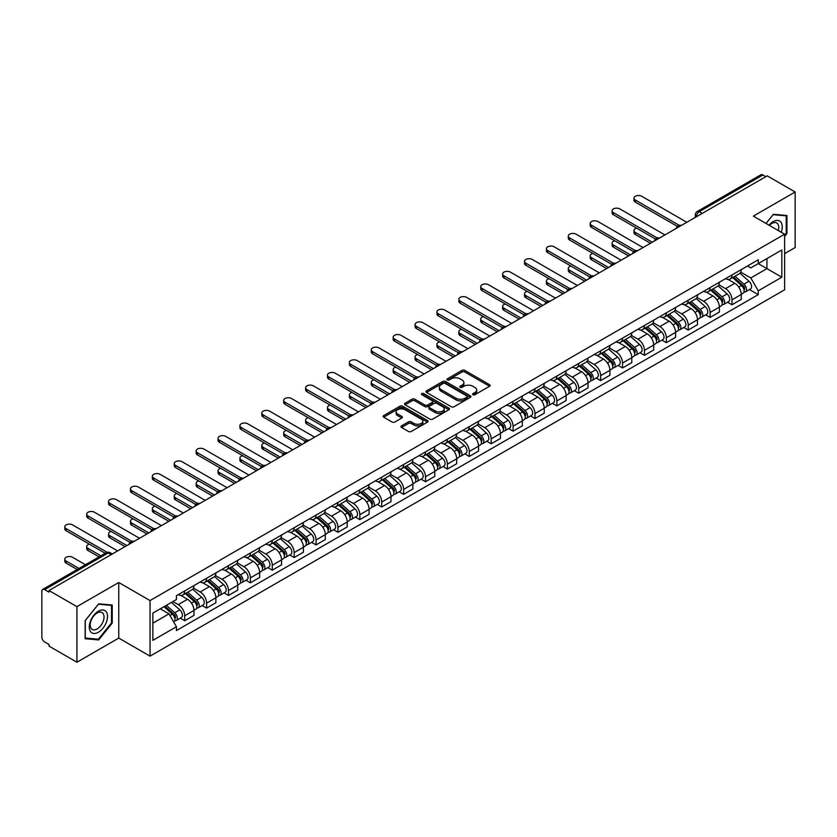 <?xml version="1.0" encoding="UTF-8"?>
<svg xmlns="http://www.w3.org/2000/svg" width="837" height="837" viewBox="0 0 837 837"><rect width="100%" height="100%" fill="white"/><g stroke="black" fill="none" stroke-linecap="round" stroke-linejoin="round"><path stroke-width="1.26" d="M472.989 394.719A1.36 0.785 0 0 0 474.914 394.719L489.551 386.275A1.946 1.119 0 0 0 490.126 385.48A1.946 1.119 0 0 0 489.551 384.685L464.755 370.362A1.946 1.119 0 0 0 462.003 370.362L447.366 378.816A1.36 0.785 0 0 0 446.968 379.37A1.36 0.785 0 0 0 447.366 379.925A1.36 0.785 0 0 0 449.291 379.925L451.185 378.837A6.236 3.599 0 0 1 460.005 378.837L462.076 380.029A6.236 3.599 0 0 1 463.897 382.572A6.236 3.599 0 0 1 462.076 385.114L460.183 386.213A1.36 0.785 0 0 0 459.775 386.767A1.36 0.785 0 0 0 460.183 387.322A1.36 0.785 0 0 0 462.108 387.322L464.001 386.234A6.236 3.599 0 0 1 472.811 386.234L474.882 387.426A6.236 3.599 0 0 1 476.703 389.969A6.236 3.599 0 0 1 474.882 392.511L472.989 393.61A1.36 0.785 0 0 0 472.591 394.164A1.36 0.785 0 0 0 472.989 394.719L472.989 393.61M401.53 425.876A1.946 1.119 0 0 0 400.965 426.671A1.946 1.119 0 0 0 401.53 427.466L408.487 431.484A1.946 1.119 0 0 0 411.239 431.484L427.498 422.099A1.946 1.119 0 0 0 428.073 421.304A1.946 1.119 0 0 0 427.498 420.509L402.702 406.196A1.946 1.119 0 0 0 399.95 406.196L383.691 415.581A1.946 1.119 0 0 0 383.126 416.376A1.946 1.119 0 0 0 383.691 417.171L392.093 422.015A1.946 1.119 0 0 0 394.855 422.015L401.812 417.998A1.946 1.119 0 0 0 402.377 417.203A1.946 1.119 0 0 0 401.812 416.407L397.638 414.001A5.21 3.013 0 0 1 396.11 411.877A5.21 3.013 0 0 1 399.333 409.094A5.21 3.013 0 0 1 405.014 409.753L421.335 419.18A5.21 3.013 0 0 1 422.863 421.304A5.21 3.013 0 0 1 419.64 424.077A5.21 3.013 0 0 1 413.959 423.428L411.239 421.858A1.946 1.119 0 0 0 408.487 421.858L401.53 425.876L401.53 427.466M150.043 600.568L118.749 582.5L76.931 606.647L49.006 590.524L767.226 175.864L795.15 191.987L753.331 216.134L784.625 234.193L150.043 600.568L150.043 656.145L784.625 289.78L784.625 234.193M451.331 406.751A1.946 1.119 0 0 0 454.083 406.751L470.342 397.366A1.946 1.119 0 0 0 470.907 396.571A1.946 1.119 0 0 0 470.342 395.775L445.546 381.463A1.946 1.119 0 0 0 442.783 381.463L426.535 390.848A1.946 1.119 0 0 0 425.96 391.643A1.946 1.119 0 0 0 426.535 392.438L451.331 406.751M422.329 395.012A1.36 0.785 0 0 1 423.71 395.21L423.71 393.589L448.914 408.142A1.946 1.119 0 0 1 449.49 408.937A1.946 1.119 0 0 1 448.914 409.732L432.666 419.117A1.946 1.119 0 0 1 429.904 419.117L405.118 404.805L405.118 403.214A1.946 1.119 0 0 0 404.543 404.009A1.946 1.119 0 0 0 405.118 404.805M405.118 403.214L412.066 399.197A1.946 1.119 0 0 1 414.828 399.197L424.882 405.003A1.946 1.119 0 0 0 427.634 405.003L432.248 402.335A1.946 1.119 0 0 0 432.823 401.54A1.946 1.119 0 0 0 432.248 400.745L421.785 394.698A1.36 0.785 0 0 1 421.377 394.143A1.36 0.785 0 0 1 422.225 393.421A1.36 0.785 0 0 1 423.71 393.589M76.931 606.647L76.931 662.224L49.006 646.101L49.006 644.48L44.654 641.969A3.965 2.291 -120 0 1 41.85 637.114L41.85 591.246A3.965 2.291 -120 0 1 42.677 589.436L106.247 552.734A3.965 2.291 60 0 1 108.224 552.933L44.654 589.635A3.965 2.291 -120 0 0 42.677 589.436M784.625 253.642L795.15 247.564L795.15 191.987M76.931 662.224L118.749 638.076L150.043 656.145M49.006 590.524L49.006 592.146L44.654 589.635M702.253 213.372L699.303 211.677A3.965 2.291 60 0 0 697.315 211.479L760.885 174.776A3.965 2.291 60 0 1 762.873 174.975L699.303 211.677A3.965 2.291 120 0 0 696.499 216.532L696.499 216.699M765.824 176.67L762.873 174.975M731.998 274.954A9.134 5.273 60 0 1 730.115 279.045L739.374 273.699A9.134 5.273 -120 0 0 741.258 269.608M718.857 284.779L725.543 288.639A9.134 5.273 60 0 1 731.998 299.824L741.258 294.478A9.134 5.273 -120 0 0 734.802 283.293L728.18 279.464M741.258 294.478L741.258 299.416L731.998 304.762L727.562 302.199M730.115 279.045A9.134 5.273 60 0 1 725.616 278.637M731.998 299.824L731.998 304.762M710.111 287.593A9.134 5.273 60 0 1 708.217 291.684L717.476 286.338A9.134 5.273 -120 0 0 719.37 282.247M705.664 314.838L710.111 317.401L719.37 312.055L719.37 307.116A9.134 5.273 -120 0 0 712.915 295.932L706.282 292.103M708.217 291.684A9.134 5.273 60 0 1 703.729 291.276M696.959 297.417L703.655 301.278A9.134 5.273 60 0 1 710.111 312.463L710.111 317.401M688.213 300.232A9.134 5.273 60 0 1 686.33 304.323L695.589 298.976A9.134 5.273 -120 0 0 697.483 294.886M683.777 327.476L688.213 330.04L697.483 324.693L697.483 319.755A9.134 5.273 -120 0 0 691.027 308.571L684.394 304.741M686.33 304.323A9.134 5.273 60 0 1 681.831 303.915M675.072 310.056L681.757 313.917A9.134 5.273 60 0 1 688.213 325.101L688.213 330.04M666.325 312.871A9.134 5.273 60 0 1 664.432 316.961L673.701 311.615A9.134 5.273 -120 0 0 675.585 307.524M661.889 340.115L666.325 342.678L675.585 337.332L675.585 332.394A9.134 5.273 -120 0 0 669.129 321.209L662.506 317.39M664.432 316.961A9.134 5.273 60 0 1 659.943 316.553M653.184 322.695L659.87 326.556A9.134 5.273 60 0 1 666.325 337.74L666.325 342.678M644.438 325.509A9.134 5.273 60 0 1 642.544 329.6L651.803 324.254A9.134 5.273 -120 0 0 653.697 320.163M639.991 352.754L644.438 355.317L653.697 349.971L653.697 345.032A9.134 5.273 -120 0 0 647.242 333.848L640.608 330.029M642.544 329.6A9.134 5.273 60 0 1 638.045 329.192M631.286 335.334L637.982 339.194A9.134 5.273 60 0 1 644.438 350.379L644.438 355.317M622.54 338.148A9.134 5.273 60 0 1 620.656 342.239L629.916 336.892A9.134 5.273 -120 0 0 631.799 332.802M618.104 365.392L622.54 367.966L631.799 362.609L631.799 357.671A9.134 5.273 -120 0 0 625.344 346.487L618.721 342.668M620.656 342.239A9.134 5.273 60 0 1 616.158 341.831M609.399 347.972L616.084 351.833A9.134 5.273 60 0 1 622.54 363.017L622.54 367.966M600.652 350.787A9.134 5.273 60 0 1 598.758 354.878L608.018 349.531A9.134 5.273 -120 0 0 609.911 345.44M596.206 378.042L600.652 380.605L609.911 375.248L609.911 370.31A9.134 5.273 -120 0 0 603.456 359.125L596.823 355.306M598.758 354.878A9.134 5.273 60 0 1 594.27 354.469M587.501 360.611L594.197 364.482A9.134 5.273 60 0 1 600.652 375.656L600.652 380.605M578.754 363.425A9.134 5.273 60 0 1 576.871 367.527L586.13 362.17A9.134 5.273 -120 0 0 588.024 358.079M574.318 390.68L578.754 393.244L588.024 387.897L588.024 382.948A9.134 5.273 -120 0 0 581.569 371.764L574.935 367.945M576.871 367.527A9.134 5.273 60 0 1 572.372 367.108M565.613 373.25L572.299 377.121A9.134 5.273 60 0 1 578.754 388.295L578.754 393.244M556.867 376.064A9.134 5.273 60 0 1 554.973 380.165L564.243 374.809A9.134 5.273 -120 0 0 566.126 370.718M552.43 403.319L556.867 405.882L566.126 400.536L566.126 395.587A9.134 5.273 -120 0 0 559.671 384.413L553.048 380.584M554.973 380.165A9.134 5.273 60 0 1 550.484 379.747M543.726 385.888L550.411 389.76A9.134 5.273 60 0 1 556.867 400.933L556.867 405.882M534.979 388.703A9.134 5.273 60 0 1 533.085 392.804L542.345 387.458A9.134 5.273 -120 0 0 544.238 383.356M530.532 415.958L534.979 418.521L544.238 413.175L544.238 408.226A9.134 5.273 -120 0 0 537.783 397.052L531.15 393.223M533.085 392.804A9.134 5.273 60 0 1 528.586 392.386M521.828 398.538L528.524 402.398A9.134 5.273 60 0 1 534.979 413.572L534.979 418.521M513.081 401.341A9.134 5.273 60 0 1 511.198 405.443L520.457 400.096A9.134 5.273 -120 0 0 522.34 395.995M508.645 428.596L513.081 431.16L522.34 425.813L522.34 420.865A9.134 5.273 -120 0 0 515.885 409.691L509.262 405.861M511.198 405.443A9.134 5.273 60 0 1 506.699 405.024M499.94 411.176L506.626 415.037A9.134 5.273 60 0 1 513.081 426.211L513.081 431.16M491.193 413.98A9.134 5.273 60 0 1 489.3 418.082L498.559 412.735A9.134 5.273 -120 0 0 500.453 408.634M486.747 441.235L491.193 443.798L500.453 438.452L500.453 433.503A9.134 5.273 -120 0 0 493.997 422.329L487.364 418.5M489.3 418.082A9.134 5.273 60 0 1 484.811 417.663M478.042 423.815L484.738 427.676A9.134 5.273 60 0 1 491.193 438.85L491.193 443.798M469.295 426.619A9.134 5.273 60 0 1 467.412 430.72L476.671 425.374A9.134 5.273 -120 0 0 478.565 421.273M464.859 453.874L469.295 456.437L478.565 451.091L478.565 446.142A9.134 5.273 -120 0 0 472.11 434.968L465.477 431.139M467.412 430.72A9.134 5.273 60 0 1 462.913 430.302M456.155 436.454L462.84 440.314A9.134 5.273 60 0 1 469.295 451.488L469.295 456.437M447.408 439.258A9.134 5.273 60 0 1 445.514 443.359L454.784 438.013A9.134 5.273 -120 0 0 456.667 433.911M442.972 466.512L447.408 469.076L456.667 463.729L456.667 458.781A9.134 5.273 -120 0 0 450.212 447.607L443.589 443.777M445.514 443.359A9.134 5.273 60 0 1 441.026 442.94M434.267 449.092L440.953 452.953A9.134 5.273 60 0 1 447.408 464.127L447.408 469.076M425.52 451.896A9.134 5.273 60 0 1 423.627 455.998L432.886 450.651A9.134 5.273 -120 0 0 434.78 446.55M421.074 479.151L425.52 481.714L434.78 476.368L434.78 471.419A9.134 5.273 -120 0 0 428.324 460.245L421.691 456.416M423.627 455.998A9.134 5.273 60 0 1 419.128 455.579M412.369 461.731L419.065 465.592A9.134 5.273 60 0 1 425.52 476.766L425.52 481.714M403.622 464.535A9.134 5.273 60 0 1 401.739 468.636L410.998 463.29A9.134 5.273 -120 0 0 412.882 459.189M399.186 491.79L403.622 494.353L412.882 489.007L412.882 484.058A9.134 5.273 -120 0 0 406.426 472.884L399.804 469.055M401.739 468.636A9.134 5.273 60 0 1 397.24 468.218M390.481 474.37L397.167 478.23A9.134 5.273 60 0 1 403.622 489.415L403.622 494.353M381.735 477.174A9.134 5.273 60 0 1 379.841 481.275L389.1 475.929A9.134 5.273 -120 0 0 390.994 471.827M377.288 504.429L381.735 506.992L390.994 501.645L390.994 496.697A9.134 5.273 -120 0 0 384.539 485.523L377.905 481.693M379.841 481.275A9.134 5.273 60 0 1 375.353 480.856M368.583 487.008L375.279 490.869A9.134 5.273 60 0 1 381.735 502.054L381.735 506.992M359.837 489.812A9.134 5.273 60 0 1 357.954 493.914L367.213 488.567A9.134 5.273 -120 0 0 369.107 484.466M355.401 517.067L359.837 519.631L369.107 514.284L369.107 509.335A9.134 5.273 -120 0 0 362.651 498.161L356.018 494.332M357.954 493.914A9.134 5.273 60 0 1 353.455 493.506M346.696 499.647L353.381 503.508A9.134 5.273 60 0 1 359.837 514.692L359.837 519.631M337.949 502.451A9.134 5.273 60 0 1 336.055 506.552L345.325 501.206A9.134 5.273 -120 0 0 347.209 497.105M333.513 529.706L337.949 532.269L347.209 526.923L347.209 521.985A9.134 5.273 -120 0 0 340.753 510.8L334.13 506.971M336.055 506.552A9.134 5.273 60 0 1 331.567 506.144M324.808 512.286L331.494 516.147A9.134 5.273 60 0 1 337.949 527.331L337.949 532.269M316.062 515.09A9.134 5.273 60 0 1 314.168 519.191L323.427 513.845A9.134 5.273 -120 0 0 325.321 509.743M311.615 542.345L316.062 544.908L325.321 539.562L325.321 534.623A9.134 5.273 -120 0 0 318.866 523.439L312.232 519.61M314.168 519.191A9.134 5.273 60 0 1 309.669 518.783M302.91 524.925L309.606 528.785A9.134 5.273 60 0 1 316.062 539.97L316.062 544.908M294.164 527.728A9.134 5.273 60 0 1 292.28 531.83L301.54 526.483A9.134 5.273 -120 0 0 303.423 522.382M289.728 554.983L294.164 557.547L303.423 552.2L303.423 547.262A9.134 5.273 -120 0 0 296.978 536.078L290.345 532.248M292.28 531.83A9.134 5.273 60 0 1 287.782 531.422M281.023 537.563L287.708 541.424A9.134 5.273 60 0 1 294.164 552.608L294.164 557.547M272.276 540.367A9.134 5.273 60 0 1 270.382 544.468L279.642 539.122A9.134 5.273 -120 0 0 281.535 535.021M267.83 567.622L272.276 570.185L281.535 564.839L281.535 559.901A9.134 5.273 -120 0 0 275.08 548.716L268.447 544.887M270.382 544.468A9.134 5.273 60 0 1 265.894 544.06M259.125 550.202L265.821 554.063A9.134 5.273 60 0 1 272.276 565.247L272.276 570.185M250.378 553.006A9.134 5.273 60 0 1 248.495 557.107L257.754 551.761A9.134 5.273 -120 0 0 259.648 547.66M245.942 580.261L250.378 582.824L259.648 577.478L259.648 572.539A9.134 5.273 -120 0 0 253.192 561.355L246.559 557.526M248.495 557.107A9.134 5.273 60 0 1 243.996 556.699M237.237 562.841L243.923 566.701A9.134 5.273 60 0 1 250.378 577.886L250.378 582.824M228.491 565.645A9.134 5.273 60 0 1 226.597 569.746L235.867 564.4A9.134 5.273 -120 0 0 237.75 560.298M224.054 592.899L228.491 595.463L237.75 590.116L237.75 585.178A9.134 5.273 -120 0 0 231.294 573.994L224.672 570.164M226.597 569.746A9.134 5.273 60 0 1 222.108 569.338M215.35 575.479L222.035 579.34A9.134 5.273 60 0 1 228.491 590.524L228.491 595.463M206.603 578.283A9.134 5.273 60 0 1 204.709 582.385L213.969 577.038A9.134 5.273 -120 0 0 215.862 572.937M202.156 605.538L206.603 608.101L215.862 602.755L215.862 597.817A9.134 5.273 -120 0 0 209.407 586.632L202.774 582.803M204.709 582.385A9.134 5.273 60 0 1 200.21 581.977M193.452 588.118L200.148 591.979A9.134 5.273 60 0 1 206.603 603.163L206.603 608.101M184.705 590.922A9.134 5.273 60 0 1 182.822 595.023L192.081 589.677A9.134 5.273 -120 0 0 193.964 585.576M180.269 618.177L184.705 620.74L193.964 615.394L193.964 610.455A9.134 5.273 -120 0 0 187.519 599.271L180.886 595.442M182.822 595.023A9.134 5.273 60 0 1 178.323 594.615M172.924 601.541L178.25 604.617A9.134 5.273 60 0 1 184.705 615.802L184.705 620.74M747.504 265.999L750.81 267.903L781.821 249.991L766.943 258.581L766.943 268.635L750.81 277.947L740.745 272.14M152.857 623.178L168.99 613.856L176.429 626.735L152.857 640.347L152.857 613.123L176.429 599.512L176.429 595.703L758.238 259.794L758.238 263.603L781.821 277.214L758.238 290.826L750.81 277.947M781.821 249.991L781.821 277.214M176.429 626.735L176.429 630.543L758.238 294.634L758.238 290.826M784.625 236.421L786.937 233.544L786.937 215.486L773.398 214.282L766.022 223.458M118.749 582.5L118.749 638.076M85.144 638.725L98.682 639.928L112.231 623.084L112.231 605.025L98.682 603.822L85.144 620.667L85.144 638.725M168.99 613.856L160.285 608.834M749.45 289.56L758.238 294.634M786.236 233.136L786.937 233.544M97.249 639.102L98.682 639.928M111.52 622.686L112.231 623.084M473.533 394.918L474.882 394.133A6.236 3.599 0 0 0 476.703 391.59L476.703 389.969M463.897 382.572L463.897 384.193A6.236 3.599 0 0 1 462.076 386.736L460.727 387.521M489.551 384.685L489.551 386.275L464.755 371.984A1.946 1.119 0 0 0 462.003 371.984L447.91 380.124M470.31 397.376L445.546 383.084A1.946 1.119 0 0 0 442.783 383.084L426.556 392.448L426.535 390.848M466.889 397.125A1.36 0.785 0 0 0 467.297 396.571A1.36 0.785 0 0 0 466.889 396.016L445.127 383.451A1.36 0.785 0 0 0 443.202 383.451L441.204 384.601A6.236 3.599 0 0 0 439.373 387.144A6.236 3.599 0 0 0 441.204 389.686L456.081 398.276A6.236 3.599 0 0 0 464.891 398.276L466.889 397.125L466.889 398.747A1.36 0.785 0 0 0 467.297 398.192L467.297 396.571M439.373 387.144L439.373 388.766A6.236 3.599 0 0 0 441.204 391.308L441.204 389.686M466.889 398.747L464.891 399.898A6.236 3.599 0 0 1 456.081 399.898L441.204 391.308M405.139 404.815L412.066 400.818L412.066 399.197M432.823 401.54L432.823 403.162A1.946 1.119 0 0 1 432.248 403.957L427.634 406.615A1.946 1.119 0 0 1 424.882 406.615L414.828 400.818A1.946 1.119 0 0 0 412.066 400.818M423.71 395.21L448.894 409.743M435.313 411.019A5.21 3.013 0 0 0 440.994 411.678A5.21 3.013 0 0 0 444.206 408.895A5.21 3.013 0 0 0 442.689 406.772L436.935 403.444A1.946 1.119 0 0 0 434.183 403.444L429.559 406.112A1.946 1.119 0 0 0 428.994 406.908A1.946 1.119 0 0 0 429.559 407.703L435.313 411.019L435.313 412.641A5.21 3.013 0 0 0 440.994 413.3A5.21 3.013 0 0 0 444.206 410.517L444.206 408.895M428.994 406.908L428.994 408.529A1.946 1.119 0 0 0 429.559 409.324L429.559 407.703M435.313 412.641L429.559 409.324M422.863 421.304L422.863 422.926A5.21 3.013 0 0 1 419.64 425.698A5.21 3.013 0 0 1 413.959 425.05L411.239 423.48A1.946 1.119 0 0 0 408.487 423.48L401.561 427.477M396.11 411.877L396.11 413.499A5.21 3.013 0 0 0 397.638 415.623L397.638 414.001M401.781 418.019L397.638 415.623M427.498 420.509L427.498 422.099L402.702 407.818A1.946 1.119 0 0 0 399.95 407.818L383.723 417.182L383.691 415.581M732.637 277.591L741.551 285.553A4.959 2.867 60 0 1 743.11 293.222L741.258 294.289M732.867 277.8L737.073 280.228M636.633 228.156A4.562 2.637 -0 0 0 633.975 230.552A4.562 2.637 -0 0 0 635.314 232.414L652.295 242.217M733.536 277.068L743.455 285.93A2.385 1.371 60 0 1 744.208 289.612A2.385 1.371 60 0 1 743.988 289.696M735.022 276.21L743.936 284.172A4.959 2.867 60 0 1 745.495 291.841A4.959 2.867 60 0 1 743.999 292.008M739.992 273.228L748.989 281.253A4.959 2.867 60 0 1 750.548 288.932L745.495 291.841M650.464 243.274L635.314 234.517A4.562 2.637 180 0 1 633.975 232.655L633.975 230.552M677.384 226.398L635.314 202.115A4.562 2.637 180 0 1 633.975 200.252L633.975 198.139A4.562 2.637 -0 0 0 635.314 200.012L679.194 225.341M686.811 222.286L641.77 196.276A4.562 2.637 -0 0 0 636.79 195.712A4.562 2.637 -0 0 0 633.975 198.139M710.739 290.23L719.663 298.192A4.959 2.867 60 0 1 721.222 305.861L719.37 306.928M710.979 290.439L715.175 292.866M614.745 240.794A4.562 2.637 -0 0 0 612.088 243.19A4.562 2.637 -0 0 0 613.416 245.053L630.397 254.856M711.638 289.707L721.567 298.568A2.385 1.371 60 0 1 722.321 302.251A2.385 1.371 60 0 1 722.101 302.335M713.124 288.849L722.049 296.811A4.959 2.867 60 0 1 723.607 304.49A4.959 2.867 60 0 1 722.111 304.647M718.104 285.867L727.102 293.892A4.959 2.867 60 0 1 728.661 301.571L723.607 304.49M628.577 255.913L613.416 247.156A4.562 2.637 180 0 1 612.088 245.293L612.088 243.19M688.851 302.868L697.776 310.83A4.959 2.867 60 0 1 699.324 318.499L697.472 319.567M689.092 303.078L693.287 305.505M592.858 253.433A4.562 2.637 -0 0 0 590.19 255.829A4.562 2.637 -0 0 0 591.529 257.691L608.509 267.495M689.751 302.345L699.68 311.207A2.385 1.371 60 0 1 700.423 314.89A2.385 1.371 60 0 1 700.203 314.974M691.236 301.487L700.161 309.449A4.959 2.867 60 0 1 701.709 317.129A4.959 2.867 60 0 1 700.213 317.286M696.206 298.506L705.204 306.53A4.959 2.867 60 0 1 706.763 314.21L701.709 317.129M606.689 268.551L591.529 259.805A4.562 2.637 180 0 1 590.19 257.932L590.19 255.829M781.245 232.247A12.9 7.449 120 0 0 781.015 222.349A12.9 7.449 120 0 0 768.983 225.163M778.295 230.541A9.762 5.639 120 0 0 777.824 223.992A9.762 5.639 120 0 0 776.726 222.977A9.762 5.639 120 0 0 769.381 225.394M766.043 223.469L773.116 214.68L786.236 215.852L786.236 233.345L784.625 235.354M785.368 215.35L786.236 215.852M106.299 611.889A12.9 7.449 120 0 0 93.838 615.226A12.9 7.449 120 0 0 90.501 631.537A12.9 7.449 120 0 0 102.961 628.2A12.9 7.449 120 0 0 106.299 611.889M103.108 613.531A9.762 5.639 120 0 0 102.009 612.517A9.762 5.639 120 0 0 92.917 617.078A9.762 5.639 120 0 0 91.139 628.42A9.762 5.639 120 0 0 92.237 629.434A9.762 5.639 120 0 0 101.329 624.873A9.762 5.639 120 0 0 103.108 613.531M98.4 639.206L85.28 638.035L85.28 620.541L98.4 604.22L111.52 605.392L111.52 622.885L98.4 639.206M110.651 604.889L111.52 605.392M655.486 239.037L613.416 214.753A4.562 2.637 180 0 1 612.088 212.891L612.088 210.778A4.562 2.637 -0 0 0 613.416 212.65L657.296 237.98M664.923 234.925L619.872 208.915A4.562 2.637 -0 0 0 614.902 208.35A4.562 2.637 -0 0 0 612.088 210.778M633.599 251.675L591.529 227.392A4.562 2.637 180 0 1 590.19 225.53L590.19 223.427A4.562 2.637 -0 0 0 591.529 225.289L635.409 250.619M643.025 247.564L597.984 221.554A4.562 2.637 -0 0 0 593.014 220.989A4.562 2.637 -0 0 0 590.19 223.427M666.963 315.507L675.877 323.469A4.959 2.867 60 0 1 677.436 331.138L675.585 332.205M667.194 315.716L671.389 318.144M570.96 266.072A4.562 2.637 -0 0 0 568.302 268.468A4.562 2.637 -0 0 0 569.641 270.33L586.622 280.133M667.863 314.984L677.782 323.846A2.385 1.371 60 0 1 678.535 327.529A2.385 1.371 60 0 1 678.315 327.612M669.349 314.126L678.263 322.088A4.959 2.867 60 0 1 679.822 329.768A4.959 2.867 60 0 1 678.326 329.924M674.319 311.144L683.316 319.179A4.959 2.867 60 0 1 684.875 326.848L679.822 329.768M584.791 281.19L569.641 272.443A4.562 2.637 180 0 1 568.302 270.571L568.302 268.468M645.065 328.146L653.99 336.108A4.959 2.867 60 0 1 655.549 343.777L653.697 344.844M645.306 328.355L649.502 330.782M549.072 278.711A4.562 2.637 -0 0 0 546.404 281.106A4.562 2.637 -0 0 0 547.743 282.969L564.724 292.772M645.965 327.623L655.894 336.484A2.385 1.371 60 0 1 656.637 340.167A2.385 1.371 60 0 1 656.428 340.251M647.451 326.775L656.375 334.727A4.959 2.867 60 0 1 657.934 342.406A4.959 2.867 60 0 1 656.428 342.563M652.431 323.783L661.429 331.818A4.959 2.867 60 0 1 662.988 339.487L657.934 342.406M562.903 293.829L547.743 285.082A4.562 2.637 180 0 1 546.404 283.209L546.404 281.106M623.178 340.785L632.092 348.747A4.959 2.867 60 0 1 633.651 356.416L631.799 357.483M623.408 340.994L627.614 343.421M527.174 291.349A4.562 2.637 -0 0 0 524.517 293.745A4.562 2.637 -0 0 0 525.856 295.607L542.836 305.411M624.078 340.272L633.996 349.123A2.385 1.371 60 0 1 634.749 352.806A2.385 1.371 60 0 1 634.53 352.89M625.563 339.414L634.477 347.365A4.959 2.867 60 0 1 636.036 355.045A4.959 2.867 60 0 1 634.54 355.202M630.533 336.422L639.531 344.457A4.959 2.867 60 0 1 641.09 352.126L636.036 355.045M541.005 306.468L525.856 297.721A4.562 2.637 180 0 1 524.517 295.859L524.517 293.745M611.701 264.314L569.641 240.031A4.562 2.637 180 0 1 568.302 238.168L568.302 236.065A4.562 2.637 -0 0 0 569.641 237.928L613.521 263.257M621.138 260.202L576.097 234.193A4.562 2.637 -0 0 0 571.116 233.628A4.562 2.637 -0 0 0 568.302 236.065M589.813 276.953L547.743 252.669A4.562 2.637 180 0 1 546.404 250.807L546.404 248.704A4.562 2.637 -0 0 0 547.743 250.566L591.623 275.896M599.25 272.841L554.199 246.831A4.562 2.637 -0 0 0 549.229 246.266A4.562 2.637 -0 0 0 546.404 248.704M567.925 289.592L525.856 265.308A4.562 2.637 180 0 1 524.517 263.446L524.517 261.343A4.562 2.637 -0 0 0 525.856 263.205L569.735 288.535M577.352 285.48L532.311 259.48A4.562 2.637 -0 0 0 527.331 258.905A4.562 2.637 -0 0 0 524.517 261.343M601.28 353.423L610.204 361.385A4.959 2.867 60 0 1 611.763 369.054L609.911 370.121M601.521 353.632L605.716 356.06M505.286 303.988A4.562 2.637 -0 0 0 502.629 306.384A4.562 2.637 -0 0 0 503.958 308.246L520.938 318.05M602.18 352.911L612.109 361.762A2.385 1.371 60 0 1 612.862 365.445A2.385 1.371 60 0 1 612.642 365.528M603.665 352.053L612.59 360.004A4.959 2.867 60 0 1 614.149 367.684A4.959 2.867 60 0 1 612.653 367.841M608.645 349.06L617.643 357.096A4.959 2.867 60 0 1 619.202 364.765L614.149 367.684M519.118 319.106L503.958 310.36A4.562 2.637 180 0 1 502.629 308.497L502.629 306.384M546.027 302.23L503.958 277.947A4.562 2.637 180 0 1 502.629 276.084L502.629 273.981A4.562 2.637 -0 0 0 503.958 275.844L547.837 301.174M555.465 298.118L510.413 272.119A4.562 2.637 -0 0 0 505.443 271.544A4.562 2.637 -0 0 0 502.629 273.981M579.392 366.062L588.317 374.024A4.959 2.867 60 0 1 589.865 381.693L588.013 382.771M579.633 366.271L583.828 368.698M483.399 316.627A4.562 2.637 -0 0 0 480.731 319.023A4.562 2.637 -0 0 0 482.07 320.885L499.051 330.688M580.292 365.549L590.221 374.401A2.385 1.371 60 0 1 590.964 378.083A2.385 1.371 60 0 1 590.744 378.167M581.778 364.691L590.702 372.643A4.959 2.867 60 0 1 592.251 380.322A4.959 2.867 60 0 1 590.755 380.479M586.747 361.699L595.745 369.734A4.959 2.867 60 0 1 597.304 377.403L592.251 380.322M497.23 331.745L482.07 322.998A4.562 2.637 180 0 1 480.731 321.136L480.731 319.023M524.14 314.869L482.07 290.585A4.562 2.637 180 0 1 480.731 288.723L480.731 286.62A4.562 2.637 -0 0 0 482.07 288.483L525.95 313.812M533.567 310.757L488.526 284.758A4.562 2.637 -0 0 0 483.556 284.182A4.562 2.637 -0 0 0 480.731 286.62M557.505 378.701L566.419 386.663A4.959 2.867 60 0 1 567.978 394.332L566.126 395.409M557.735 378.91L561.93 381.337M461.501 329.265A4.562 2.637 -0 0 0 458.843 331.661A4.562 2.637 -0 0 0 460.183 333.524L477.163 343.327M558.405 378.188L568.323 387.039A2.385 1.371 60 0 1 569.076 390.722A2.385 1.371 60 0 1 568.857 390.806M559.89 377.33L568.804 385.282A4.959 2.867 60 0 1 570.363 392.961A4.959 2.867 60 0 1 568.867 393.118M564.86 374.338L573.858 382.373A4.959 2.867 60 0 1 575.417 390.042L570.363 392.961M475.332 344.384L460.183 335.637A4.562 2.637 180 0 1 458.843 333.775L458.843 331.661M502.242 327.518L460.183 303.224A4.562 2.637 180 0 1 458.843 301.362L458.843 299.259A4.562 2.637 -0 0 0 460.183 301.121L504.062 326.451M511.679 323.396L466.638 297.397A4.562 2.637 -0 0 0 461.658 296.821A4.562 2.637 -0 0 0 458.843 299.259M535.607 391.339L544.531 399.301A4.959 2.867 60 0 1 546.09 406.97L544.238 408.048M535.847 391.549L540.043 393.976M439.613 341.904A4.562 2.637 -0 0 0 436.945 344.3A4.562 2.637 -0 0 0 438.285 346.162L455.265 355.966M536.507 390.827L546.435 399.678A2.385 1.371 60 0 1 547.178 403.361A2.385 1.371 60 0 1 546.969 403.444M537.992 389.969L546.917 397.931A4.959 2.867 60 0 1 548.476 405.6A4.959 2.867 60 0 1 546.969 405.757M542.972 386.976L551.97 395.012A4.959 2.867 60 0 1 553.529 402.681L548.476 405.6M453.445 357.022L438.285 348.276A4.562 2.637 180 0 1 436.945 346.413L436.945 344.3M480.354 340.157L438.285 315.863A4.562 2.637 180 0 1 436.945 314.001L436.945 311.898A4.562 2.637 -0 0 0 438.285 313.76L482.164 339.09M489.791 336.035L444.74 310.035A4.562 2.637 -0 0 0 439.77 309.46A4.562 2.637 -0 0 0 436.945 311.898M513.719 403.978L522.633 411.94A4.959 2.867 60 0 1 524.192 419.609L522.34 420.687M513.949 404.198L518.155 406.615M417.715 354.543A4.562 2.637 -0 0 0 415.058 356.939A4.562 2.637 -0 0 0 416.397 358.801L433.378 368.604M514.619 403.465L524.548 412.317A2.385 1.371 60 0 1 525.291 415.999A2.385 1.371 60 0 1 525.071 416.094M516.105 402.607L525.019 410.569A4.959 2.867 60 0 1 526.578 418.238A4.959 2.867 60 0 1 525.081 418.395M521.074 399.615L530.072 407.65A4.959 2.867 60 0 1 531.631 415.319L526.578 418.238M431.547 369.661L416.397 360.914A4.562 2.637 180 0 1 415.058 359.052L415.058 356.939M491.821 416.617L500.746 424.579A4.959 2.867 60 0 1 502.305 432.258L500.453 433.325M492.062 416.836L496.257 419.253M395.828 367.181A4.562 2.637 -0 0 0 393.17 369.577A4.562 2.637 -0 0 0 394.499 371.45L411.48 381.243M492.721 416.104L502.65 424.955A2.385 1.371 60 0 1 503.403 428.638A2.385 1.371 60 0 1 503.183 428.732M494.207 415.246L503.131 423.208A4.959 2.867 60 0 1 504.69 430.877A4.959 2.867 60 0 1 503.194 431.034M499.187 412.254L508.185 420.289A4.959 2.867 60 0 1 509.743 427.958L504.69 430.877M409.659 382.3L394.499 373.553A4.562 2.637 180 0 1 393.17 371.691L393.17 369.577M469.934 429.255L478.858 437.217A4.959 2.867 60 0 1 480.407 444.897L478.555 445.964M470.174 429.475L474.37 431.892M373.94 379.82A4.562 2.637 -0 0 0 371.272 382.216A4.562 2.637 -0 0 0 372.611 384.089L389.592 393.892M470.833 428.743L480.762 437.594A2.385 1.371 60 0 1 481.505 441.277A2.385 1.371 60 0 1 481.285 441.371M472.319 427.885L481.244 435.847A4.959 2.867 60 0 1 482.792 443.516A4.959 2.867 60 0 1 481.296 443.673M477.289 424.893L486.287 432.928A4.959 2.867 60 0 1 487.845 440.597L482.792 443.516M387.772 394.938L372.611 386.192A4.562 2.637 180 0 1 371.272 384.329L371.272 382.216M448.046 441.894L456.96 449.856A4.959 2.867 60 0 1 458.519 457.536L456.667 458.603M448.276 442.114L452.472 444.531M352.042 392.469A4.562 2.637 -0 0 0 349.385 394.855A4.562 2.637 -0 0 0 350.724 396.728L367.705 406.531M448.946 441.381L458.864 450.233A2.385 1.371 60 0 1 459.618 453.916A2.385 1.371 60 0 1 459.398 454.01M450.432 440.524L459.346 448.486A4.959 2.867 60 0 1 460.905 456.155A4.959 2.867 60 0 1 459.408 456.311M455.401 437.531L464.399 445.566A4.959 2.867 60 0 1 465.958 453.235L460.905 456.155M365.874 407.577L350.724 398.83A4.562 2.637 180 0 1 349.385 396.968L349.385 394.855M426.148 454.543L435.073 462.495A4.959 2.867 60 0 1 436.632 470.174L434.78 471.241M426.389 454.753L430.584 457.169M330.155 405.108A4.562 2.637 -0 0 0 327.487 407.504A4.562 2.637 -0 0 0 328.826 409.366L345.807 419.17M427.048 454.02L436.977 462.871A2.385 1.371 60 0 1 437.72 466.554A2.385 1.371 60 0 1 437.51 466.648M428.534 453.162L437.458 461.124A4.959 2.867 60 0 1 439.017 468.793A4.959 2.867 60 0 1 437.51 468.95M433.514 450.17L442.511 458.205A4.959 2.867 60 0 1 444.07 465.874L439.017 468.793M343.986 420.216L328.826 411.469A4.562 2.637 180 0 1 327.487 409.607L327.487 407.504M404.261 467.182L413.175 475.134A4.959 2.867 60 0 1 414.733 482.813L412.882 483.88M404.491 467.391L408.697 469.808M308.257 417.747A4.562 2.637 -0 0 0 305.599 420.143A4.562 2.637 -0 0 0 306.938 422.005L323.919 431.808M405.16 466.659L415.089 475.51A2.385 1.371 60 0 1 415.832 479.193A2.385 1.371 60 0 1 415.612 479.287M406.646 465.801L415.56 473.763A4.959 2.867 60 0 1 417.119 481.432A4.959 2.867 60 0 1 415.623 481.589M411.616 462.809L420.613 470.844A4.959 2.867 60 0 1 422.172 478.513L417.119 481.432M322.088 432.855L306.938 424.108A4.562 2.637 180 0 1 305.599 422.246L305.599 420.143M458.467 352.795L416.397 328.502A4.562 2.637 180 0 1 415.058 326.639L415.058 324.536A4.562 2.637 -0 0 0 416.397 326.399L460.277 351.728M467.893 348.673L422.852 322.674A4.562 2.637 -0 0 0 417.872 322.099A4.562 2.637 -0 0 0 415.058 324.536M436.569 365.434L394.499 341.14A4.562 2.637 180 0 1 393.17 339.278L393.17 337.175A4.562 2.637 -0 0 0 394.499 339.037L438.379 364.367M446.006 361.312L400.954 335.313A4.562 2.637 -0 0 0 395.985 334.737A4.562 2.637 -0 0 0 393.17 337.175M414.681 378.073L372.611 353.779A4.562 2.637 180 0 1 371.272 351.917L371.272 349.814A4.562 2.637 -0 0 0 372.611 351.676L416.491 377.006M424.118 373.961L379.067 347.951A4.562 2.637 -0 0 0 374.097 347.376A4.562 2.637 -0 0 0 371.272 349.814M392.783 390.712L350.724 366.418A4.562 2.637 180 0 1 349.385 364.555L349.385 362.452A4.562 2.637 -0 0 0 350.724 364.315L394.604 389.644M402.22 386.6L357.179 360.59A4.562 2.637 -0 0 0 352.199 360.015A4.562 2.637 -0 0 0 349.385 362.452M370.896 403.35L328.826 379.056A4.562 2.637 180 0 1 327.487 377.194L327.487 375.091A4.562 2.637 -0 0 0 328.826 376.953L372.706 402.283M380.333 399.239L335.281 373.229A4.562 2.637 -0 0 0 330.312 372.653A4.562 2.637 -0 0 0 327.487 375.091M349.008 415.989L306.938 391.695A4.562 2.637 180 0 1 305.599 389.833L305.599 387.73A4.562 2.637 -0 0 0 306.938 389.592L350.818 414.922M358.435 411.877L313.394 385.867A4.562 2.637 -0 0 0 308.414 385.292A4.562 2.637 -0 0 0 305.599 387.73M382.363 479.821L391.287 487.772A4.959 2.867 60 0 1 392.846 495.452L390.994 496.519M382.603 480.03L386.799 482.447M286.369 430.385A4.562 2.637 -0 0 0 283.712 432.781A4.562 2.637 -0 0 0 285.04 434.644L302.021 444.447M383.262 479.298L393.191 488.159A2.385 1.371 60 0 1 393.945 491.832A2.385 1.371 60 0 1 393.725 491.926M384.748 478.44L393.672 486.402A4.959 2.867 60 0 1 395.231 494.071A4.959 2.867 60 0 1 393.735 494.228M389.728 475.458L398.726 483.483A4.959 2.867 60 0 1 400.285 491.152L395.231 494.071M300.201 445.493L285.04 436.747A4.562 2.637 180 0 1 283.712 434.884L283.712 432.781M327.11 428.628L285.04 404.334A4.562 2.637 180 0 1 283.712 402.471L283.712 400.368A4.562 2.637 -0 0 0 285.04 402.231L328.92 427.561M336.547 424.516L291.496 398.506A4.562 2.637 -0 0 0 286.526 397.931A4.562 2.637 -0 0 0 283.712 400.368M360.475 492.459L369.399 500.411A4.959 2.867 60 0 1 370.948 508.09L369.107 509.158M360.716 492.669L364.911 495.085M264.482 443.024A4.562 2.637 -0 0 0 261.814 445.42A4.562 2.637 -0 0 0 263.153 447.282L280.133 457.086M361.375 491.936L371.304 500.798A2.385 1.371 60 0 1 372.046 504.481A2.385 1.371 60 0 1 371.827 504.565M362.86 491.078L371.785 499.04A4.959 2.867 60 0 1 373.333 506.709A4.959 2.867 60 0 1 371.837 506.866M367.83 488.097L376.828 496.121A4.959 2.867 60 0 1 378.387 503.79L373.333 506.709M278.313 458.132L263.153 449.385A4.562 2.637 180 0 1 261.814 447.523L261.814 445.42M305.223 441.266L263.153 416.972A4.562 2.637 180 0 1 261.814 415.11L261.814 413.007A4.562 2.637 -0 0 0 263.153 414.87L307.033 440.199M314.66 437.155L269.608 411.145A4.562 2.637 -0 0 0 264.638 410.569A4.562 2.637 -0 0 0 261.814 413.007M338.587 505.098L347.501 513.05A4.959 2.867 60 0 1 349.06 520.729L347.209 521.796M338.818 505.307L343.013 507.735M242.584 455.663A4.562 2.637 -0 0 0 239.926 458.059A4.562 2.637 -0 0 0 241.265 459.921L258.246 469.724M339.487 504.575L349.406 513.437A2.385 1.371 60 0 1 350.159 517.12A2.385 1.371 60 0 1 349.939 517.203M340.973 503.717L349.887 511.679A4.959 2.867 60 0 1 351.446 519.348A4.959 2.867 60 0 1 349.95 519.505M345.943 500.735L354.94 508.76A4.959 2.867 60 0 1 356.499 516.429L351.446 519.348M256.415 470.771L241.265 462.024A4.562 2.637 180 0 1 239.926 460.162L239.926 458.059M283.325 453.905L241.265 429.622A4.562 2.637 180 0 1 239.926 427.749L239.926 425.646A4.562 2.637 -0 0 0 241.265 427.508L285.145 452.848M292.762 449.793L247.721 423.784A4.562 2.637 -0 0 0 242.74 423.208A4.562 2.637 -0 0 0 239.926 425.646M316.689 517.737L325.614 525.699A4.959 2.867 60 0 1 327.173 533.368L325.321 534.435M316.93 517.946L321.126 520.373M220.696 468.301A4.562 2.637 -0 0 0 218.028 470.697A4.562 2.637 -0 0 0 219.367 472.56L236.348 482.363M317.589 517.214L327.518 526.075A2.385 1.371 60 0 1 328.261 529.758A2.385 1.371 60 0 1 328.052 529.842M319.075 516.356L327.999 524.318A4.959 2.867 60 0 1 329.558 531.987A4.959 2.867 60 0 1 328.052 532.144M324.055 513.374L333.053 521.399A4.959 2.867 60 0 1 334.612 529.068L329.558 531.987M234.527 483.409L219.367 474.663A4.562 2.637 180 0 1 218.028 472.8L218.028 470.697M261.437 466.544L219.367 442.26A4.562 2.637 180 0 1 218.028 440.388L218.028 438.285A4.562 2.637 -0 0 0 219.367 440.147L263.247 465.487M270.874 462.432L225.823 436.422A4.562 2.637 -0 0 0 220.853 435.847A4.562 2.637 -0 0 0 218.028 438.285M294.802 530.376L303.716 538.337A4.959 2.867 60 0 1 305.275 546.006L303.423 547.074M295.032 530.585L299.238 533.012M198.798 480.94A4.562 2.637 -0 0 0 196.14 483.336A4.562 2.637 -0 0 0 197.48 485.198L214.46 495.002M295.702 529.852L305.631 538.714A2.385 1.371 60 0 1 306.373 542.397A2.385 1.371 60 0 1 306.154 542.481M297.187 528.994L306.101 536.956A4.959 2.867 60 0 1 307.66 544.625A4.959 2.867 60 0 1 306.164 544.782M302.157 526.013L311.155 534.037A4.959 2.867 60 0 1 312.714 541.706L307.66 544.625M212.629 496.048L197.48 487.301A4.562 2.637 180 0 1 196.14 485.439L196.14 483.336M239.549 479.182L197.48 454.899A4.562 2.637 180 0 1 196.14 453.026L196.14 450.923A4.562 2.637 -0 0 0 197.48 452.786L241.359 478.126M248.976 475.071L203.935 449.061A4.562 2.637 -0 0 0 198.955 448.486A4.562 2.637 -0 0 0 196.14 450.923M272.904 543.014L281.828 550.976A4.959 2.867 60 0 1 283.387 558.645L281.535 559.712M273.144 543.223L277.34 545.651M176.91 493.579A4.562 2.637 -0 0 0 174.253 495.975A4.562 2.637 -0 0 0 175.582 497.837L192.562 507.64M273.804 542.491L283.733 551.353A2.385 1.371 60 0 1 284.486 555.036A2.385 1.371 60 0 1 284.266 555.119M275.289 541.633L284.214 549.595A4.959 2.867 60 0 1 285.773 557.264A4.959 2.867 60 0 1 284.277 557.421M280.269 538.651L289.267 546.676A4.959 2.867 60 0 1 290.826 554.345L285.773 557.264M190.742 508.697L175.582 499.94A4.562 2.637 180 0 1 174.253 498.078L174.253 495.975M217.651 491.821L175.582 467.538A4.562 2.637 180 0 1 174.253 465.675L174.253 463.562A4.562 2.637 -0 0 0 175.582 465.424L219.461 490.764M227.089 487.709L182.037 461.7A4.562 2.637 -0 0 0 177.067 461.124A4.562 2.637 -0 0 0 174.253 463.562M251.016 555.653L259.941 563.615A4.959 2.867 60 0 1 261.489 571.284L259.648 572.351M251.257 555.862L255.452 558.289M155.023 506.218A4.562 2.637 -0 0 0 152.355 508.614A4.562 2.637 -0 0 0 153.694 510.476L170.675 520.279M251.916 555.13L261.845 563.992A2.385 1.371 60 0 1 262.588 567.674A2.385 1.371 60 0 1 262.368 567.758M253.402 554.272L262.326 562.234A4.959 2.867 60 0 1 263.875 569.903A4.959 2.867 60 0 1 262.379 570.06M258.371 551.29L267.369 559.315A4.959 2.867 60 0 1 268.928 566.984L263.875 569.903M168.854 521.336L153.694 512.579A4.562 2.637 180 0 1 152.355 510.716L152.355 508.614M195.764 504.46L153.694 480.176A4.562 2.637 180 0 1 152.355 478.314L152.355 476.201A4.562 2.637 -0 0 0 153.694 478.063L197.574 503.403M205.201 500.348L160.149 474.338A4.562 2.637 -0 0 0 155.18 473.773A4.562 2.637 -0 0 0 152.355 476.201M229.129 568.292L238.043 576.254A4.959 2.867 60 0 1 239.602 583.923L237.75 584.99M229.359 568.501L233.554 570.928M133.125 518.856A4.562 2.637 -0 0 0 130.467 521.252A4.562 2.637 -0 0 0 131.807 523.115L148.787 532.918M230.029 567.768L239.947 576.63A2.385 1.371 60 0 1 240.7 580.313A2.385 1.371 60 0 1 240.481 580.397M231.514 566.911L240.428 574.873A4.959 2.867 60 0 1 241.987 582.542A4.959 2.867 60 0 1 240.491 582.709M236.484 563.929L245.482 571.953A4.959 2.867 60 0 1 247.041 579.633L241.987 582.542M146.956 533.975L131.807 525.217A4.562 2.637 180 0 1 130.467 523.355L130.467 521.252M173.866 517.099L131.807 492.815A4.562 2.637 180 0 1 130.467 490.953L130.467 488.839A4.562 2.637 -0 0 0 131.807 490.702L175.686 516.042M183.303 512.987L138.262 486.977A4.562 2.637 -0 0 0 133.282 486.412A4.562 2.637 -0 0 0 130.467 488.839M207.231 580.93L216.155 588.892A4.959 2.867 60 0 1 217.714 596.561L215.862 597.628M207.471 581.14L211.667 583.567M111.237 531.495A4.562 2.637 -0 0 0 108.569 533.891A4.562 2.637 -0 0 0 109.909 535.753L126.889 545.557M208.131 580.407L218.059 589.269A2.385 1.371 60 0 1 218.802 592.952A2.385 1.371 60 0 1 218.593 593.035M209.616 579.549L218.541 587.511A4.959 2.867 60 0 1 220.1 595.18A4.959 2.867 60 0 1 218.593 595.348M214.596 576.567L223.594 584.592A4.959 2.867 60 0 1 225.153 592.272L220.1 595.18M125.069 546.613L109.909 537.856A4.562 2.637 180 0 1 108.569 535.994L108.569 533.891M151.978 529.737L109.909 505.454A4.562 2.637 180 0 1 108.569 503.592L108.569 501.478A4.562 2.637 -0 0 0 109.909 503.34L153.788 528.681M161.415 525.626L116.364 499.616A4.562 2.637 -0 0 0 111.394 499.051A4.562 2.637 -0 0 0 108.569 501.478M185.343 593.569L194.257 601.531A4.959 2.867 60 0 1 195.816 609.2L193.964 610.267M185.573 593.778L189.779 596.206M89.339 544.134A4.562 2.637 -0 0 0 86.682 546.53A4.562 2.637 -0 0 0 88.021 548.392L100.89 555.82M186.243 593.046L196.172 601.908A2.385 1.371 60 0 1 196.915 605.59A2.385 1.371 60 0 1 196.695 605.674M187.729 592.188L196.643 600.15A4.959 2.867 60 0 1 198.202 607.819A4.959 2.867 60 0 1 196.705 607.986M192.698 589.206L201.696 597.231A4.959 2.867 60 0 1 203.255 604.91L198.202 607.819M99.069 556.877L88.021 550.495A4.562 2.637 180 0 1 86.682 548.633L86.682 546.53M130.091 542.376L88.021 518.093A4.562 2.637 180 0 1 86.682 516.23L86.682 514.117A4.562 2.637 -0 0 0 88.021 515.979L131.901 541.319M139.517 538.264L94.476 512.254A4.562 2.637 -0 0 0 89.496 511.689A4.562 2.637 -0 0 0 86.682 514.117M163.989 606.689L172.37 614.17A4.959 2.867 60 0 1 173.929 621.839L173.677 621.985M164.083 606.647L167.881 608.844M85.458 564.734L72.578 557.306A4.562 2.637 -0 0 0 67.609 556.731A4.562 2.637 -0 0 0 64.794 559.168A4.562 2.637 -0 0 0 66.123 561.031L79.002 568.459M164.889 606.176L174.274 614.546A2.385 1.371 60 0 1 175.027 618.229A2.385 1.371 60 0 1 174.807 618.313M166.375 605.318L174.755 612.789A4.959 2.867 60 0 1 176.314 620.458A4.959 2.867 60 0 1 174.818 620.625M171.428 602.399L179.809 609.87A4.959 2.867 60 0 1 181.367 617.549L176.314 620.458M77.171 569.516L66.123 563.134A4.562 2.637 180 0 1 64.794 561.271L64.794 559.168M105.242 553.309L66.123 530.731A4.562 2.637 180 0 1 64.794 528.869L64.794 526.755A4.562 2.637 -0 0 0 66.123 528.618L107.199 552.336M117.63 550.903L72.578 524.893A4.562 2.637 -0 0 0 67.609 524.328A4.562 2.637 -0 0 0 64.794 526.755M696.635 216.616L696.499 216.532A3.965 2.291 0 0 1 695.338 214.91L695.338 217.369M206.603 603.163L215.862 597.817M228.491 590.524L237.75 585.178M250.378 577.886L259.648 572.539M272.276 565.247L281.535 559.901M294.164 552.608L303.423 547.262M316.062 539.97L325.321 534.623M337.949 527.331L347.209 521.985M359.837 514.692L369.107 509.335M381.735 502.054L390.994 496.697M403.622 489.415L412.882 484.058M425.52 476.766L434.78 471.419M447.408 464.127L456.667 458.781M469.295 451.488L478.565 446.142M491.193 438.85L500.453 433.503M513.081 426.211L522.34 420.865M534.979 413.572L544.238 408.226M556.867 400.933L566.126 395.587M578.754 388.295L588.024 382.948M600.652 375.656L609.911 370.31M622.54 363.017L631.799 357.671M644.438 350.379L653.697 345.032M666.325 337.74L675.585 332.394M688.213 325.101L697.483 319.755M710.111 312.463L719.37 307.116M184.705 615.802L193.964 610.455M178.25 604.617L187.519 599.271M200.148 591.979L209.407 586.632M222.035 579.34L231.294 573.994M243.923 566.701L253.192 561.355M265.821 554.063L275.08 548.716M287.708 541.424L296.978 536.078M309.606 528.785L318.866 523.439M331.494 516.147L340.753 510.8M353.381 503.508L362.651 498.161M375.279 490.869L384.539 485.523M397.167 478.23L406.426 472.884M419.065 465.592L428.324 460.245M440.953 452.953L450.212 447.607M462.84 440.314L472.11 434.968M484.738 427.676L493.997 422.329M506.626 415.037L515.885 409.691M528.524 402.398L537.783 397.052M550.411 389.76L559.671 384.413M572.299 377.121L581.569 371.764M594.197 364.482L603.456 359.125M616.084 351.833L625.344 346.487M637.982 339.194L647.242 333.848M659.87 326.556L669.129 321.209M681.757 313.917L691.027 308.571M703.655 301.278L712.915 295.932M725.543 288.639L734.802 283.293M681.098 225.592A3.965 2.291 120 0 0 679.341 226.597M659.2 238.231A3.965 2.291 120 0 0 657.453 239.236M637.313 250.87A3.965 2.291 120 0 0 635.555 251.874M615.415 263.509A3.965 2.291 120 0 0 613.667 264.523M593.527 276.147A3.965 2.291 120 0 0 591.78 277.162M571.64 288.786A3.965 2.291 120 0 0 569.882 289.801M549.742 301.425A3.965 2.291 120 0 0 547.994 302.439M527.854 314.063A3.965 2.291 120 0 0 526.096 315.078M505.956 326.702A3.965 2.291 120 0 0 504.209 327.717M484.068 339.341A3.965 2.291 120 0 0 482.321 340.356M462.181 351.979A3.965 2.291 120 0 0 460.423 352.994M440.283 364.618A3.965 2.291 120 0 0 438.536 365.633M418.395 377.257A3.965 2.291 120 0 0 416.638 378.272M396.497 389.896A3.965 2.291 120 0 0 394.75 390.91M374.61 402.534A3.965 2.291 120 0 0 372.863 403.549M352.722 415.173A3.965 2.291 120 0 0 350.965 416.188M330.824 427.812A3.965 2.291 120 0 0 329.077 428.826M308.937 440.45A3.965 2.291 120 0 0 307.179 441.465M287.039 453.089A3.965 2.291 120 0 0 285.291 454.104M265.151 465.728A3.965 2.291 120 0 0 263.404 466.743M243.264 478.366A3.965 2.291 120 0 0 241.506 479.381M221.366 491.005A3.965 2.291 120 0 0 219.618 492.02M199.478 503.644A3.965 2.291 120 0 0 197.72 504.659M177.58 516.293A3.965 2.291 120 0 0 175.833 517.297M155.692 528.932A3.965 2.291 120 0 0 153.945 529.936M133.805 541.57A3.965 2.291 120 0 0 132.047 542.575M111.175 554.628L108.224 552.933A3.965 2.291 120 0 1 110.212 552.734A3.965 3.965 0 0 0 106.247 552.734M474.882 394.133L474.882 392.511M460.183 387.322L460.183 386.213M462.076 386.736L462.076 385.114M447.366 379.925L447.366 378.816M462.003 371.984L462.003 370.362M464.755 371.984L464.755 370.362M442.783 383.084L442.783 381.463M445.546 383.084L445.546 381.463M470.342 397.366L470.342 395.775M456.081 399.898L456.081 398.276M464.891 399.898L464.891 398.276M414.828 400.818L414.828 399.197M424.882 406.615L424.882 405.003M427.634 406.615L427.634 405.003M432.248 403.957L432.248 402.335M448.914 409.732L448.914 408.142M408.487 423.48L408.487 421.858M411.239 423.48L411.239 421.858M413.959 425.05L413.959 423.428M401.812 417.998L401.812 416.407M399.95 407.818L399.95 406.196M402.702 407.818L402.702 406.196M741.551 285.553L738.778 287.154M744.7 288.524L743.811 289.037M748.989 281.253L743.936 284.172M635.314 234.517L635.314 232.414M635.314 200.012L635.314 202.115M719.663 298.192L716.88 299.792M722.812 301.163L721.912 301.676M727.102 293.892L722.049 296.811M613.416 247.156L613.416 245.053M697.776 310.83L694.992 312.431M700.914 313.802L700.025 314.314M705.204 306.53L700.161 309.449M591.529 259.805L591.529 257.691M613.416 212.65L613.416 214.753M591.529 225.289L591.529 227.392M675.877 323.469L673.094 325.07M679.027 326.44L678.127 326.953M683.316 319.179L678.263 322.088M569.641 272.443L569.641 270.33M653.99 336.108L651.207 337.709M657.129 339.079L656.239 339.592M661.429 331.818L656.375 334.727M547.743 285.082L547.743 282.969M632.092 348.747L629.319 350.347M635.241 351.718L634.352 352.231M639.531 344.457L634.477 347.365M525.856 297.721L525.856 295.607M569.641 237.928L569.641 240.031M547.743 250.566L547.743 252.669M525.856 263.205L525.856 265.308M610.204 361.385L607.421 362.996M613.354 364.357L612.454 364.869M617.643 357.096L612.59 360.004M503.958 310.36L503.958 308.246M503.958 275.844L503.958 277.947M588.317 374.024L585.534 375.635M591.456 376.995L590.566 377.508M595.745 369.734L590.702 372.643M482.07 322.998L482.07 320.885M482.07 288.483L482.07 290.585M566.419 386.663L563.636 388.274M569.568 389.634L568.668 390.147M573.858 382.373L568.804 385.282M460.183 335.637L460.183 333.524M460.183 301.121L460.183 303.224M544.531 399.301L541.748 400.913M547.67 402.273L546.781 402.785M551.97 395.012L546.917 397.931M438.285 348.276L438.285 346.162M438.285 313.76L438.285 315.863M522.633 411.94L519.861 413.551M525.782 414.911L524.893 415.424M530.072 407.65L525.019 410.569M416.397 360.914L416.397 358.801M500.746 424.579L497.963 426.19M503.895 427.55L502.995 428.063M508.185 420.289L503.131 423.208M394.499 373.553L394.499 371.45M478.858 437.217L476.075 438.829M481.997 440.189L481.108 440.701M486.287 432.928L481.244 435.847M372.611 386.192L372.611 384.089M456.96 449.856L454.177 451.467M460.109 452.827L459.21 453.351M464.399 445.566L459.346 448.486M350.724 398.83L350.724 396.728M435.073 462.495L432.29 464.106M438.222 465.466L437.322 465.989M442.511 458.205L437.458 461.124M328.826 411.469L328.826 409.366M413.175 475.134L410.402 476.745M416.324 478.105L415.434 478.628M420.613 470.844L415.56 473.763M306.938 424.108L306.938 422.005M416.397 326.399L416.397 328.502M394.499 339.037L394.499 341.14M372.611 351.676L372.611 353.779M350.724 364.315L350.724 366.418M328.826 376.953L328.826 379.056M306.938 389.592L306.938 391.695M391.287 487.772L388.504 489.383M394.436 490.744L393.536 491.267M398.726 483.483L393.672 486.402M285.04 436.747L285.04 434.644M285.04 402.231L285.04 404.334M369.399 500.411L366.616 502.022M372.538 503.382L371.649 503.905M376.828 496.121L371.785 499.04M263.153 449.385L263.153 447.282M263.153 414.87L263.153 416.972M347.501 513.05L344.718 514.661M350.651 516.021L349.751 516.544M354.94 508.76L349.887 511.679M241.265 462.024L241.265 459.921M241.265 427.508L241.265 429.622M325.614 525.699L322.831 527.3M328.763 528.66L327.863 529.183M333.053 521.399L327.999 524.318M219.367 474.663L219.367 472.56M219.367 440.147L219.367 442.26M303.716 538.337L300.943 539.938M306.865 541.298L305.976 541.821M311.155 534.037L306.101 536.956M197.48 487.301L197.48 485.198M197.48 452.786L197.48 454.899M281.828 550.976L279.045 552.577M284.978 553.937L284.078 554.46M289.267 546.676L284.214 549.595M175.582 499.94L175.582 497.837M175.582 465.424L175.582 467.538M259.941 563.615L257.158 565.216M263.08 566.576L262.19 567.099M267.369 559.315L262.326 562.234M153.694 512.579L153.694 510.476M153.694 478.063L153.694 480.176M238.043 576.254L235.26 577.854M241.192 579.225L240.292 579.738M245.482 571.953L240.428 574.873M131.807 525.217L131.807 523.115M131.807 490.702L131.807 492.815M216.155 588.892L213.372 590.493M219.304 591.864L218.405 592.376M223.594 584.592L218.541 587.511M109.909 537.856L109.909 535.753M109.909 503.34L109.909 505.454M194.257 601.531L191.485 603.132M197.406 604.502L196.517 605.015M201.696 597.231L196.643 600.15M88.021 550.495L88.021 548.392M88.021 515.979L88.021 518.093M172.37 614.17L169.974 615.551M175.519 617.141L174.619 617.654M179.809 609.87L174.755 612.789M66.123 563.134L66.123 561.031M66.123 528.618L66.123 530.731M681.433 225.394A3.965 3.965 0 0 0 676.338 228.334M659.535 238.032A3.965 3.965 0 0 0 654.45 240.972M637.648 250.671A3.965 3.965 0 0 0 632.552 253.611M615.76 263.31A3.965 3.965 0 0 0 610.665 266.25M593.862 275.948A3.965 3.965 0 0 0 588.777 278.888M571.974 288.587A3.965 3.965 0 0 0 566.879 291.527M550.076 301.226A3.965 3.965 0 0 0 544.992 304.166M528.189 313.865A3.965 3.965 0 0 0 523.094 316.804M506.301 326.503A3.965 3.965 0 0 0 501.206 329.443M484.403 339.142A3.965 3.965 0 0 0 479.319 342.082M462.516 351.781A3.965 3.965 0 0 0 457.42 354.721M440.618 364.419A3.965 3.965 0 0 0 435.533 367.37M418.73 377.068A3.965 3.965 0 0 0 413.635 380.008M396.843 389.707A3.965 3.965 0 0 0 391.747 392.647M374.945 402.346A3.965 3.965 0 0 0 369.86 405.286M353.057 414.985A3.965 3.965 0 0 0 347.962 417.925M331.159 427.623A3.965 3.965 0 0 0 326.074 430.563M309.272 440.262A3.965 3.965 0 0 0 304.176 443.202M287.384 452.901A3.965 3.965 0 0 0 282.289 455.841M265.486 465.539A3.965 3.965 0 0 0 260.401 468.479M243.598 478.178A3.965 3.965 0 0 0 238.503 481.118M221.7 490.817A3.965 3.965 0 0 0 216.616 493.757M199.813 503.455A3.965 3.965 0 0 0 194.718 506.395M177.925 516.094A3.965 3.965 0 0 0 172.83 519.034M156.027 528.733A3.965 3.965 0 0 0 150.942 531.673M134.14 541.372A3.965 3.965 0 0 0 129.044 544.312M112.336 553.958L110.212 552.734M697.315 211.479A3.965 3.965 0 0 0 695.338 214.91"/></g></svg>
